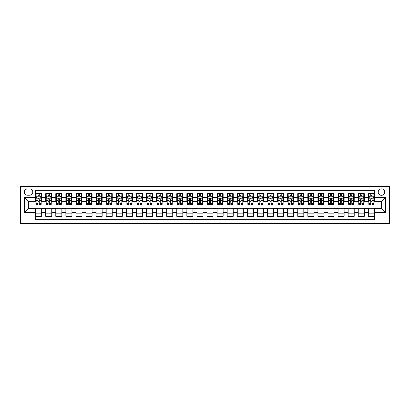 <?xml version="1.0" encoding="UTF-8"?>
<svg xmlns="http://www.w3.org/2000/svg" width="410" height="410" viewBox="0 0 410 410"><rect width="100%" height="100%" fill="white"/><g stroke="black" fill="none" stroke-linecap="round" stroke-linejoin="round"><path stroke-width="0.61" d="M381.433 188.866A3.229 3.229 0 0 0 378.21 192.095A3.229 3.229 0 0 0 381.433 195.319A3.229 3.229 0 0 0 384.662 192.095A3.229 3.229 0 0 0 381.433 188.866M20.5 223.65L389.5 223.65L389.5 186.35L20.5 186.35L20.5 223.65M374.376 193.658L368.329 193.658L368.329 197.338L364.295 197.338L364.295 201.371L368.329 201.371L368.329 197.338M364.295 197.338L364.295 193.658L358.248 193.658L358.248 197.338L354.214 197.338L354.214 201.371L358.248 201.371L358.248 197.338M354.214 197.338L354.214 193.658L348.162 193.658L348.162 197.338L344.133 197.338L344.133 201.371L348.162 201.371L348.162 197.338M344.133 197.338L344.133 193.658L338.081 193.658L338.081 197.338L334.047 197.338L334.047 201.371L338.081 201.371L338.081 197.338M334.047 197.338L334.047 193.658L328 193.658L328 197.338L323.967 197.338L323.967 201.371L328 201.371L328 197.338M323.967 197.338L323.967 193.658L317.919 193.658L317.919 197.338L313.886 197.338L313.886 201.371L317.919 201.371L317.919 197.338M313.886 197.338L313.886 193.658L307.838 193.658L307.838 197.338L303.805 197.338L303.805 201.371L307.838 201.371L307.838 197.338M303.805 197.338L303.805 193.658L297.752 193.658L297.752 197.338L293.719 197.338L293.719 201.371L297.752 201.371L297.752 197.338M293.719 197.338L293.719 193.658L287.671 193.658L287.671 197.338L283.638 197.338L283.638 201.371L287.671 201.371L287.671 197.338M283.638 197.338L283.638 193.658L277.59 193.658L277.59 197.338L273.557 197.338L273.557 201.371L277.59 201.371L277.59 197.338M273.557 197.338L273.557 193.658L267.51 193.658L267.51 197.338L263.476 197.338L263.476 201.371L267.51 201.371L267.51 197.338M263.476 197.338L263.476 193.658L257.429 193.658L257.429 197.338L253.395 197.338L253.395 201.371L257.429 201.371L257.429 197.338M253.395 197.338L253.395 193.658L247.343 193.658L247.343 197.338L243.309 197.338L243.309 201.371L247.343 201.371L247.343 197.338M243.309 197.338L243.309 193.658L237.262 193.658L237.262 197.338L233.228 197.338L233.228 201.371L237.262 201.371L237.262 197.338M233.228 197.338L233.228 193.658L227.181 193.658L227.181 197.338L223.148 197.338L223.148 201.371L227.181 201.371L227.181 197.338M223.148 197.338L223.148 193.658L217.1 193.658L217.1 197.338L213.067 197.338L213.067 201.371L217.1 201.371L217.1 197.338M213.067 197.338L213.067 193.658L207.014 193.658L207.014 197.338L202.986 197.338L202.986 201.371L207.014 201.371L207.014 197.338M202.986 197.338L202.986 193.658L196.933 193.658L196.933 197.338L192.9 197.338L192.9 201.371L196.933 201.371L196.933 197.338M192.9 197.338L192.9 193.658L186.852 193.658L186.852 197.338L182.819 197.338L182.819 201.371L186.852 201.371L186.852 197.338M182.819 197.338L182.819 193.658L176.772 193.658L176.772 197.338L172.738 197.338L172.738 201.371L176.772 201.371L176.772 197.338M172.738 197.338L172.738 193.658L166.691 193.658L166.691 197.338L162.657 197.338L162.657 201.371L166.691 201.371L166.691 197.338M162.657 197.338L162.657 193.658L156.605 193.658L156.605 197.338L152.571 197.338L152.571 201.371L156.605 201.371L156.605 197.338M152.571 197.338L152.571 193.658L146.524 193.658L146.524 197.338L142.49 197.338L142.49 201.371L146.524 201.371L146.524 197.338M142.49 197.338L142.49 193.658L136.443 193.658L136.443 197.338L132.41 197.338L132.41 201.371L136.443 201.371L136.443 197.338M132.41 197.338L132.41 193.658L126.362 193.658L126.362 197.338L122.329 197.338L122.329 201.371L126.362 201.371L126.362 197.338M122.329 197.338L122.329 193.658L116.281 193.658L116.281 197.338L112.248 197.338L112.248 201.371L116.281 201.371L116.281 197.338M112.248 197.338L112.248 193.658L106.195 193.658L106.195 197.338L102.162 197.338L102.162 201.371L106.195 201.371L106.195 197.338M102.162 197.338L102.162 193.658L96.114 193.658L96.114 197.338L92.081 197.338L92.081 201.371L96.114 201.371L96.114 197.338M92.081 197.338L92.081 193.658L86.033 193.658L86.033 197.338L82 197.338L82 201.371L86.033 201.371L86.033 197.338M82 197.338L82 193.658L75.952 193.658L75.952 197.338L71.919 197.338L71.919 201.371L75.952 201.371L75.952 197.338M71.919 197.338L71.919 193.658L65.867 193.658L65.867 197.338L61.838 197.338L61.838 201.371L65.867 201.371L65.867 197.338M61.838 197.338L61.838 193.658L55.786 193.658L55.786 197.338L51.752 197.338L51.752 201.371L55.786 201.371L55.786 197.338M51.752 197.338L51.752 193.658L45.705 193.658L45.705 201.371L41.671 201.371L41.671 193.658L35.624 193.658M35.624 216.342L41.671 216.342L41.671 208.628L45.705 208.628L45.705 216.342L51.752 216.342L51.752 208.628L55.786 208.628L55.786 212.662L51.752 212.662M55.786 212.662L55.786 216.342L61.838 216.342L61.838 208.628L65.867 208.628L65.867 212.662L61.838 212.662M65.867 212.662L65.867 216.342L71.919 216.342L71.919 208.628L75.952 208.628L75.952 212.662L71.919 212.662M75.952 212.662L75.952 216.342L82 216.342L82 208.628L86.033 208.628L86.033 212.662L82 212.662M86.033 212.662L86.033 216.342L92.081 216.342L92.081 208.628L96.114 208.628L96.114 212.662L92.081 212.662M96.114 212.662L96.114 216.342L102.162 216.342L102.162 208.628L106.195 208.628L106.195 212.662L102.162 212.662M106.195 212.662L106.195 216.342L112.248 216.342L112.248 208.628L116.281 208.628L116.281 212.662L112.248 212.662M116.281 212.662L116.281 216.342L122.329 216.342L122.329 208.628L126.362 208.628L126.362 212.662L122.329 212.662M126.362 212.662L126.362 216.342L132.41 216.342L132.41 208.628L136.443 208.628L136.443 212.662L132.41 212.662M136.443 212.662L136.443 216.342L142.49 216.342L142.49 208.628L146.524 208.628L146.524 212.662L142.49 212.662M146.524 212.662L146.524 216.342L152.571 216.342L152.571 208.628L156.605 208.628L156.605 212.662L152.571 212.662M156.605 212.662L156.605 216.342L162.657 216.342L162.657 208.628L166.691 208.628L166.691 212.662L162.657 212.662M166.691 212.662L166.691 216.342L172.738 216.342L172.738 208.628L176.772 208.628L176.772 212.662L172.738 212.662M176.772 212.662L176.772 216.342L182.819 216.342L182.819 208.628L186.852 208.628L186.852 212.662L182.819 212.662M186.852 212.662L186.852 216.342L192.9 216.342L192.9 208.628L196.933 208.628L196.933 212.662L192.9 212.662M196.933 212.662L196.933 216.342L202.986 216.342L202.986 208.628L207.014 208.628L207.014 212.662L202.986 212.662M207.014 212.662L207.014 216.342L213.067 216.342L213.067 208.628L217.1 208.628L217.1 212.662L213.067 212.662M217.1 212.662L217.1 216.342L223.148 216.342L223.148 208.628L227.181 208.628L227.181 212.662L223.148 212.662M227.181 212.662L227.181 216.342L233.228 216.342L233.228 208.628L237.262 208.628L237.262 212.662L233.228 212.662M237.262 212.662L237.262 216.342L243.309 216.342L243.309 208.628L247.343 208.628L247.343 212.662L243.309 212.662M247.343 212.662L247.343 216.342L253.395 216.342L253.395 208.628L257.429 208.628L257.429 212.662L253.395 212.662M257.429 212.662L257.429 216.342L263.476 216.342L263.476 208.628L267.51 208.628L267.51 212.662L263.476 212.662M267.51 212.662L267.51 216.342L273.557 216.342L273.557 208.628L277.59 208.628L277.59 212.662L273.557 212.662M277.59 212.662L277.59 216.342L283.638 216.342L283.638 208.628L287.671 208.628L287.671 212.662L283.638 212.662M287.671 212.662L287.671 216.342L293.719 216.342L293.719 208.628L297.752 208.628L297.752 212.662L293.719 212.662M297.752 212.662L297.752 216.342L303.805 216.342L303.805 208.628L307.838 208.628L307.838 212.662L303.805 212.662M307.838 212.662L307.838 216.342L313.886 216.342L313.886 208.628L317.919 208.628L317.919 212.662L313.886 212.662M317.919 212.662L317.919 216.342L323.967 216.342L323.967 208.628L328 208.628L328 212.662L323.967 212.662M328 212.662L328 216.342L334.047 216.342L334.047 208.628L338.081 208.628L338.081 212.662L334.047 212.662M338.081 212.662L338.081 216.342L344.133 216.342L344.133 208.628L348.162 208.628L348.162 212.662L344.133 212.662M348.162 212.662L348.162 216.342L354.214 216.342L354.214 208.628L358.248 208.628L358.248 212.662L354.214 212.662M358.248 212.662L358.248 216.342L364.295 216.342L364.295 208.628L368.329 208.628L368.329 212.662L364.295 212.662M27.455 195.221L29.674 195.221A3.126 3.126 0 0 0 32.8 192.095A3.126 3.126 0 0 0 29.674 188.969L27.455 188.969A3.126 3.126 0 0 0 24.333 192.095A3.126 3.126 0 0 0 27.455 195.221M374.376 197.338L374.376 190.281L35.624 190.281L35.624 201.371L28.567 201.371L28.567 208.628L35.624 208.628L35.624 219.719L374.376 219.719L374.376 208.628L381.433 208.628L381.433 201.371L374.376 201.371L374.376 197.338L385.467 197.338L385.467 212.662L374.376 212.662M35.624 212.662L24.533 212.662L24.533 197.338L35.624 197.338M368.329 212.662L368.329 216.342L374.376 216.342M35.624 196.18L36.126 196.18M38.043 196.18L39.252 196.18M41.169 196.18L41.671 196.18M35.624 201.269L36.126 201.269M38.043 201.269L39.252 201.269M41.169 201.269L41.671 201.269M35.624 208.731L41.671 208.731M35.624 213.82L41.671 213.82M45.705 201.269L46.207 201.269M48.124 201.269L49.333 201.269M51.25 201.269L51.752 201.269M45.705 196.18L46.207 196.18M48.124 196.18L49.333 196.18M51.25 196.18L51.752 196.18M45.705 208.731L51.752 208.731M45.705 213.82L51.752 213.82M55.786 208.731L61.838 208.731M55.786 213.82L61.838 213.82M55.786 196.18L56.293 196.18M58.205 196.18L59.414 196.18M61.331 196.18L61.838 196.18M55.786 201.269L56.293 201.269M58.205 201.269L59.414 201.269M61.331 201.269L61.838 201.269M65.867 208.731L71.919 208.731M65.867 213.82L71.919 213.82M65.867 196.18L66.374 196.18M68.291 196.18L69.5 196.18M71.412 196.18L71.919 196.18M65.867 201.269L66.374 201.269M68.291 201.269L69.5 201.269M71.412 201.269L71.919 201.269M75.952 208.731L82 208.731M75.952 213.82L82 213.82M75.952 196.18L76.455 196.18M78.371 196.18L79.581 196.18M81.498 196.18L82 196.18M75.952 201.269L76.455 201.269M78.371 201.269L79.581 201.269M81.498 201.269L82 201.269M86.033 208.731L92.081 208.731M86.033 213.82L92.081 213.82M86.033 196.18L86.536 196.18M88.452 196.18L89.662 196.18M91.579 196.18L92.081 196.18M86.033 201.269L86.536 201.269M88.452 201.269L89.662 201.269M91.579 201.269L92.081 201.269M96.114 208.731L102.162 208.731M96.114 213.82L102.162 213.82M96.114 196.18L96.617 196.18M98.533 196.18L99.743 196.18M101.659 196.18L102.162 196.18M96.114 201.269L96.617 201.269M98.533 201.269L99.743 201.269M101.659 201.269L102.162 201.269M106.195 208.731L112.248 208.731M106.195 213.82L112.248 213.82M106.195 196.18L106.702 196.18M108.614 196.18L109.829 196.18M111.74 196.18L112.248 196.18M106.195 201.269L106.702 201.269M108.614 201.269L109.829 201.269M111.74 201.269L112.248 201.269M116.281 208.731L122.329 208.731M116.281 213.82L122.329 213.82M116.281 196.18L116.783 196.18M118.7 196.18L119.91 196.18M121.821 196.18L122.329 196.18M116.281 201.269L116.783 201.269M118.7 201.269L119.91 201.269M121.821 201.269L122.329 201.269M126.362 208.731L132.41 208.731M126.362 213.82L132.41 213.82M126.362 196.18L126.864 196.18M128.781 196.18L129.99 196.18M131.907 196.18L132.41 196.18M126.362 201.269L126.864 201.269M128.781 201.269L129.99 201.269M131.907 201.269L132.41 201.269M136.443 208.731L142.49 208.731M136.443 213.82L142.49 213.82M136.443 196.18L136.945 196.18M138.862 196.18L140.071 196.18M141.988 196.18L142.49 196.18M136.443 201.269L136.945 201.269M138.862 201.269L140.071 201.269M141.988 201.269L142.49 201.269M146.524 208.731L152.571 208.731M146.524 213.82L152.571 213.82M146.524 196.18L147.031 196.18M148.943 196.18L150.152 196.18M152.069 196.18L152.571 196.18M146.524 201.269L147.031 201.269M148.943 201.269L150.152 201.269M152.069 201.269L152.571 201.269M156.605 208.731L162.657 208.731M156.605 213.82L162.657 213.82M156.605 196.18L157.112 196.18M159.029 196.18L160.238 196.18M162.15 196.18L162.657 196.18M156.605 201.269L157.112 201.269M159.029 201.269L160.238 201.269M162.15 201.269L162.657 201.269M166.691 208.731L172.738 208.731M166.691 213.82L172.738 213.82M166.691 196.18L167.193 196.18M169.11 196.18L170.319 196.18M172.236 196.18L172.738 196.18M166.691 201.269L167.193 201.269M169.11 201.269L170.319 201.269M172.236 201.269L172.738 201.269M176.772 208.731L182.819 208.731M176.772 213.82L182.819 213.82M176.772 196.18L177.274 196.18M179.19 196.18L180.4 196.18M182.317 196.18L182.819 196.18M176.772 201.269L177.274 201.269M179.19 201.269L180.4 201.269M182.317 201.269L182.819 201.269M186.852 208.731L192.9 208.731M186.852 213.82L192.9 213.82M186.852 196.18L187.355 196.18M189.271 196.18L190.481 196.18M192.398 196.18L192.9 196.18M186.852 201.269L187.355 201.269M189.271 201.269L190.481 201.269M192.398 201.269L192.9 201.269M196.933 208.731L202.986 208.731M196.933 213.82L202.986 213.82M196.933 196.18L197.441 196.18M199.352 196.18L200.562 196.18M202.478 196.18L202.986 196.18M196.933 201.269L197.441 201.269M199.352 201.269L200.562 201.269M202.478 201.269L202.986 201.269M207.014 208.731L213.067 208.731M207.014 213.82L213.067 213.82M207.014 196.18L207.522 196.18M209.438 196.18L210.648 196.18M212.559 196.18L213.067 196.18M207.014 201.269L207.522 201.269M209.438 201.269L210.648 201.269M212.559 201.269L213.067 201.269M217.1 208.731L223.148 208.731M217.1 213.82L223.148 213.82M217.1 196.18L217.602 196.18M219.519 196.18L220.729 196.18M222.645 196.18L223.148 196.18M217.1 201.269L217.602 201.269M219.519 201.269L220.729 201.269M222.645 201.269L223.148 201.269M227.181 208.731L233.228 208.731M227.181 213.82L233.228 213.82M227.181 196.18L227.683 196.18M229.6 196.18L230.809 196.18M232.726 196.18L233.228 196.18M227.181 201.269L227.683 201.269M229.6 201.269L230.809 201.269M232.726 201.269L233.228 201.269M237.262 208.731L243.309 208.731M237.262 213.82L243.309 213.82M237.262 196.18L237.764 196.18M239.681 196.18L240.89 196.18M242.807 196.18L243.309 196.18M237.262 201.269L237.764 201.269M239.681 201.269L240.89 201.269M242.807 201.269L243.309 201.269M247.343 208.731L253.395 208.731M247.343 213.82L253.395 213.82M247.343 196.18L247.85 196.18M249.762 196.18L250.971 196.18M252.888 196.18L253.395 196.18M247.343 201.269L247.85 201.269M249.762 201.269L250.971 201.269M252.888 201.269L253.395 201.269M257.429 208.731L263.476 208.731M257.429 213.82L263.476 213.82M257.429 196.18L257.931 196.18M259.848 196.18L261.057 196.18M262.969 196.18L263.476 196.18M257.429 201.269L257.931 201.269M259.848 201.269L261.057 201.269M262.969 201.269L263.476 201.269M267.51 208.731L273.557 208.731M267.51 213.82L273.557 213.82M267.51 196.18L268.012 196.18M269.929 196.18L271.138 196.18M273.055 196.18L273.557 196.18M267.51 201.269L268.012 201.269M269.929 201.269L271.138 201.269M273.055 201.269L273.557 201.269M277.59 208.731L283.638 208.731M277.59 213.82L283.638 213.82M277.59 196.18L278.093 196.18M280.01 196.18L281.219 196.18M283.136 196.18L283.638 196.18M277.59 201.269L278.093 201.269M280.01 201.269L281.219 201.269M283.136 201.269L283.638 201.269M287.671 208.731L293.719 208.731M287.671 213.82L293.719 213.82M287.671 196.18L288.179 196.18M290.09 196.18L291.3 196.18M293.217 196.18L293.719 196.18M287.671 201.269L288.179 201.269M290.09 201.269L291.3 201.269M293.217 201.269L293.719 201.269M297.752 208.731L303.805 208.731M297.752 213.82L303.805 213.82M297.752 196.18L298.26 196.18M300.171 196.18L301.386 196.18M303.297 196.18L303.805 196.18M297.752 201.269L298.26 201.269M300.171 201.269L301.386 201.269M303.297 201.269L303.805 201.269M307.838 208.731L313.886 208.731M307.838 213.82L313.886 213.82M307.838 196.18L308.34 196.18M310.257 196.18L311.467 196.18M313.383 196.18L313.886 196.18M307.838 201.269L308.34 201.269M310.257 201.269L311.467 201.269M313.383 201.269L313.886 201.269M317.919 208.731L323.967 208.731M317.919 213.82L323.967 213.82M317.919 196.18L318.421 196.18M320.338 196.18L321.548 196.18M323.464 196.18L323.967 196.18M317.919 201.269L318.421 201.269M320.338 201.269L321.548 201.269M323.464 201.269L323.967 201.269M328 208.731L334.047 208.731M328 213.82L334.047 213.82M328 196.18L328.502 196.18M330.419 196.18L331.628 196.18M333.545 196.18L334.047 196.18M328 201.269L328.502 201.269M330.419 201.269L331.628 201.269M333.545 201.269L334.047 201.269M338.081 208.731L344.133 208.731M338.081 213.82L344.133 213.82M338.081 196.18L338.588 196.18M340.5 196.18L341.709 196.18M343.626 196.18L344.133 196.18M338.081 201.269L338.588 201.269M340.5 201.269L341.709 201.269M343.626 201.269L344.133 201.269M348.162 208.731L354.214 208.731M348.162 213.82L354.214 213.82M348.162 196.18L348.669 196.18M350.586 196.18L351.795 196.18M353.707 196.18L354.214 196.18M348.162 201.269L348.669 201.269M350.586 201.269L351.795 201.269M353.707 201.269L354.214 201.269M358.248 208.731L364.295 208.731M358.248 213.82L364.295 213.82M358.248 196.18L358.75 196.18M360.667 196.18L361.876 196.18M363.793 196.18L364.295 196.18M358.248 201.269L358.75 201.269M360.667 201.269L361.876 201.269M363.793 201.269L364.295 201.269M368.329 208.731L374.376 208.731M368.329 213.82L374.376 213.82M368.329 196.18L368.831 196.18M370.748 196.18L371.957 196.18M373.874 196.18L374.376 196.18M368.329 201.269L368.831 201.269M370.748 201.269L371.957 201.269M373.874 201.269L374.376 201.269M28.567 201.371L24.533 197.338M28.567 208.628L24.533 212.662M385.467 197.338L381.433 201.371M385.467 212.662L381.433 208.628M39.252 194.97L38.043 194.97M41.169 203.575L39.252 203.575L39.252 204.395L41.169 204.395L41.169 198.245L40.159 196.231L37.136 196.231L36.126 198.245L36.126 204.395L38.043 204.395L38.043 203.575L36.126 203.575M36.126 198.245L36.126 193.658M41.169 198.245L41.169 193.658M38.043 196.231L38.043 193.658M39.252 193.658L39.252 196.231M39.252 203.575L39.252 199.004C38.847 198.225 38.448 198.225 38.043 199.004L38.043 203.575M49.333 194.97L48.124 194.97M51.25 203.575L49.333 203.575L49.333 204.395L51.25 204.395L51.25 198.245L50.24 196.231L47.217 196.231L46.207 198.245L46.207 204.395L48.124 204.395L48.124 203.575L46.207 203.575M46.207 198.245L46.207 193.658M51.25 198.245L51.25 193.658M48.124 196.231L48.124 193.658M49.333 193.658L49.333 196.231M49.333 203.575L49.333 199.004C48.933 198.225 48.529 198.225 48.124 199.004L48.124 203.575M59.414 194.97L58.205 194.97M61.331 203.575L59.414 203.575L59.414 204.395L61.331 204.395L61.331 198.245L60.321 196.231L57.297 196.231L56.293 198.245L56.293 204.395L58.205 204.395L58.205 203.575L56.293 203.575M56.293 198.245L56.293 193.658M61.331 198.245L61.331 193.658M58.205 196.231L58.205 193.658M59.414 193.658L59.414 196.231M59.414 203.575L59.414 199.004C59.014 198.225 58.609 198.225 58.205 199.004L58.205 203.575M69.5 194.97L68.291 194.97M71.412 203.575L69.5 203.575L69.5 204.395L71.412 204.395L71.412 198.245L70.407 196.231L67.383 196.231L66.374 198.245L66.374 204.395L68.291 204.395L68.291 203.575L66.374 203.575M66.374 198.245L66.374 193.658M71.412 198.245L71.412 193.658M68.291 196.231L68.291 193.658M69.5 193.658L69.5 196.231M69.5 203.575L69.5 199.004C69.095 198.225 68.69 198.225 68.291 199.004L68.291 203.575M79.581 194.97L78.371 194.97M81.498 203.575L79.581 203.575L79.581 204.395L81.498 204.395L81.498 198.245L80.488 196.231L77.464 196.231L76.455 198.245L76.455 204.395L78.371 204.395L78.371 203.575L76.455 203.575M76.455 198.245L76.455 193.658M81.498 198.245L81.498 193.658M78.371 196.231L78.371 193.658M79.581 193.658L79.581 196.231M79.581 203.575L79.581 199.004C79.176 198.225 78.776 198.225 78.371 199.004L78.371 203.575M89.662 194.97L88.452 194.97M91.579 203.575L89.662 203.575L89.662 204.395L91.579 204.395L91.579 198.245L90.569 196.231L87.545 196.231L86.536 198.245L86.536 204.395L88.452 204.395L88.452 203.575L86.536 203.575M86.536 198.245L86.536 193.658M91.579 198.245L91.579 193.658M88.452 196.231L88.452 193.658M89.662 193.658L89.662 196.231M89.662 203.575L89.662 199.004C89.257 198.225 88.857 198.225 88.452 199.004L88.452 203.575M99.743 194.97L98.533 194.97M101.659 203.575L99.743 203.575L99.743 204.395L101.659 204.395L101.659 198.245L100.65 196.231L97.626 196.231L96.617 198.245L96.617 204.395L98.533 204.395L98.533 203.575L96.617 203.575M96.617 198.245L96.617 193.658M101.659 198.245L101.659 193.658M98.533 196.231L98.533 193.658M99.743 193.658L99.743 196.231M99.743 203.575L99.743 199.004C99.343 198.225 98.938 198.225 98.533 199.004L98.533 203.575M109.829 194.97L108.614 194.97M111.74 203.575L109.829 203.575L109.829 204.395L111.74 204.395L111.74 198.245L110.736 196.231L107.707 196.231L106.702 198.245L106.702 204.395L108.614 204.395L108.614 203.575L106.702 203.575M106.702 198.245L106.702 193.658M111.74 198.245L111.74 193.658M108.614 196.231L108.614 193.658M109.829 193.658L109.829 196.231M109.829 203.575L109.829 199.004C109.424 198.225 109.019 198.225 108.614 199.004L108.614 203.575M119.91 194.97L118.7 194.97M121.821 203.575L119.91 203.575L119.91 204.395L121.821 204.395L121.821 198.245L120.817 196.231L117.793 196.231L116.783 198.245L116.783 204.395L118.7 204.395L118.7 203.575L116.783 203.575M116.783 198.245L116.783 193.658M121.821 198.245L121.821 193.658M118.7 196.231L118.7 193.658M119.91 193.658L119.91 196.231M119.91 203.575L119.91 199.004C119.505 198.225 119.1 198.225 118.7 199.004L118.7 203.575M129.99 194.97L128.781 194.97M131.907 203.575L129.99 203.575L129.99 204.395L131.907 204.395L131.907 198.245L130.898 196.231L127.874 196.231L126.864 198.245L126.864 204.395L128.781 204.395L128.781 203.575L126.864 203.575M126.864 198.245L126.864 193.658M131.907 198.245L131.907 193.658M128.781 196.231L128.781 193.658M129.99 193.658L129.99 196.231M129.99 203.575L129.99 199.004C129.586 198.225 129.186 198.225 128.781 199.004L128.781 203.575M140.071 194.97L138.862 194.97M141.988 203.575L140.071 203.575L140.071 204.395L141.988 204.395L141.988 198.245L140.978 196.231L137.955 196.231L136.945 198.245L136.945 204.395L138.862 204.395L138.862 203.575L136.945 203.575M136.945 198.245L136.945 193.658M141.988 198.245L141.988 193.658M138.862 196.231L138.862 193.658M140.071 193.658L140.071 196.231M140.071 203.575L140.071 199.004C139.672 198.225 139.267 198.225 138.862 199.004L138.862 203.575M150.152 194.97L148.943 194.97M152.069 203.575L150.152 203.575L150.152 204.395L152.069 204.395L152.069 198.245L151.059 196.231L148.036 196.231L147.031 198.245L147.031 204.395L148.943 204.395L148.943 203.575L147.031 203.575M147.031 198.245L147.031 193.658M152.069 198.245L152.069 193.658M148.943 196.231L148.943 193.658M150.152 193.658L150.152 196.231M150.152 203.575L150.152 199.004C149.752 198.225 149.348 198.225 148.943 199.004L148.943 203.575M160.238 194.97L159.029 194.97M162.15 203.575L160.238 203.575L160.238 204.395L162.15 204.395L162.15 198.245L161.145 196.231L158.116 196.231L157.112 198.245L157.112 204.395L159.029 204.395L159.029 203.575L157.112 203.575M157.112 198.245L157.112 193.658M162.15 198.245L162.15 193.658M159.029 196.231L159.029 193.658M160.238 193.658L160.238 196.231M160.238 203.575L160.238 199.004C159.833 198.225 159.428 198.225 159.029 199.004L159.029 203.575M170.319 194.97L169.11 194.97M172.236 203.575L170.319 203.575L170.319 204.395L172.236 204.395L172.236 198.245L171.226 196.231L168.202 196.231L167.193 198.245L167.193 204.395L169.11 204.395L169.11 203.575L167.193 203.575M167.193 198.245L167.193 193.658M172.236 198.245L172.236 193.658M169.11 196.231L169.11 193.658M170.319 193.658L170.319 196.231M170.319 203.575L170.319 199.004C169.914 198.225 169.514 198.225 169.11 199.004L169.11 203.575M180.4 194.97L179.19 194.97M182.317 203.575L180.4 203.575L180.4 204.395L182.317 204.395L182.317 198.245L181.307 196.231L178.283 196.231L177.274 198.245L177.274 204.395L179.19 204.395L179.19 203.575L177.274 203.575M177.274 198.245L177.274 193.658M182.317 198.245L182.317 193.658M179.19 196.231L179.19 193.658M180.4 193.658L180.4 196.231M180.4 203.575L180.4 199.004C179.995 198.225 179.595 198.225 179.19 199.004L179.19 203.575M190.481 194.97L189.271 194.97M192.398 203.575L190.481 203.575L190.481 204.395L192.398 204.395L192.398 198.245L191.388 196.231L188.364 196.231L187.355 198.245L187.355 204.395L189.271 204.395L189.271 203.575L187.355 203.575M187.355 198.245L187.355 193.658M192.398 198.245L192.398 193.658M189.271 196.231L189.271 193.658M190.481 193.658L190.481 196.231M190.481 203.575L190.481 199.004C190.081 198.225 189.676 198.225 189.271 199.004L189.271 203.575M200.562 194.97L199.352 194.97M202.478 203.575L200.562 203.575L200.562 204.395L202.478 204.395L202.478 198.245L201.469 196.231L198.445 196.231L197.441 198.245L197.441 204.395L199.352 204.395L199.352 203.575L197.441 203.575M197.441 198.245L197.441 193.658M202.478 198.245L202.478 193.658M199.352 196.231L199.352 193.658M200.562 193.658L200.562 196.231M200.562 203.575L200.562 199.004C200.162 198.225 199.757 198.225 199.352 199.004L199.352 203.575M210.648 194.97L209.438 194.97M212.559 203.575L210.648 203.575L210.648 204.395L212.559 204.395L212.559 198.245L211.555 196.231L208.531 196.231L207.522 198.245L207.522 204.395L209.438 204.395L209.438 203.575L207.522 203.575M207.522 198.245L207.522 193.658M212.559 198.245L212.559 193.658M209.438 196.231L209.438 193.658M210.648 193.658L210.648 196.231M210.648 203.575L210.648 199.004C210.243 198.225 209.838 198.225 209.438 199.004L209.438 203.575M220.729 194.97L219.519 194.97M222.645 203.575L220.729 203.575L220.729 204.395L222.645 204.395L222.645 198.245L221.636 196.231L218.612 196.231L217.602 198.245L217.602 204.395L219.519 204.395L219.519 203.575L217.602 203.575M217.602 198.245L217.602 193.658M222.645 198.245L222.645 193.658M219.519 196.231L219.519 193.658M220.729 193.658L220.729 196.231M220.729 203.575L220.729 199.004C220.324 198.225 219.924 198.225 219.519 199.004L219.519 203.575M230.809 194.97L229.6 194.97M232.726 203.575L230.809 203.575L230.809 204.395L232.726 204.395L232.726 198.245L231.717 196.231L228.693 196.231L227.683 198.245L227.683 204.395L229.6 204.395L229.6 203.575L227.683 203.575M227.683 198.245L227.683 193.658M232.726 198.245L232.726 193.658M229.6 196.231L229.6 193.658M230.809 193.658L230.809 196.231M230.809 203.575L230.809 199.004C230.405 198.225 230.005 198.225 229.6 199.004L229.6 203.575M240.89 194.97L239.681 194.97M242.807 203.575L240.89 203.575L240.89 204.395L242.807 204.395L242.807 198.245L241.797 196.231L238.774 196.231L237.764 198.245L237.764 204.395L239.681 204.395L239.681 203.575L237.764 203.575M237.764 198.245L237.764 193.658M242.807 198.245L242.807 193.658M239.681 196.231L239.681 193.658M240.89 193.658L240.89 196.231M240.89 203.575L240.89 199.004C240.491 198.225 240.086 198.225 239.681 199.004L239.681 203.575M250.971 194.97L249.762 194.97M252.888 203.575L250.971 203.575L250.971 204.395L252.888 204.395L252.888 198.245L251.883 196.231L248.855 196.231L247.85 198.245L247.85 204.395L249.762 204.395L249.762 203.575L247.85 203.575M247.85 198.245L247.85 193.658M252.888 198.245L252.888 193.658M249.762 196.231L249.762 193.658M250.971 193.658L250.971 196.231M250.971 203.575L250.971 199.004C250.571 198.225 250.167 198.225 249.762 199.004L249.762 203.575M261.057 194.97L259.848 194.97M262.969 203.575L261.057 203.575L261.057 204.395L262.969 204.395L262.969 198.245L261.964 196.231L258.941 196.231L257.931 198.245L257.931 204.395L259.848 204.395L259.848 203.575L257.931 203.575M257.931 198.245L257.931 193.658M262.969 198.245L262.969 193.658M259.848 196.231L259.848 193.658M261.057 193.658L261.057 196.231M261.057 203.575L261.057 199.004C260.652 198.225 260.248 198.225 259.848 199.004L259.848 203.575M271.138 194.97L269.929 194.97M273.055 203.575L271.138 203.575L271.138 204.395L273.055 204.395L273.055 198.245L272.045 196.231L269.021 196.231L268.012 198.245L268.012 204.395L269.929 204.395L269.929 203.575L268.012 203.575M268.012 198.245L268.012 193.658M273.055 198.245L273.055 193.658M269.929 196.231L269.929 193.658M271.138 193.658L271.138 196.231M271.138 203.575L271.138 199.004C270.733 198.225 270.333 198.225 269.929 199.004L269.929 203.575M281.219 194.97L280.01 194.97M283.136 203.575L281.219 203.575L281.219 204.395L283.136 204.395L283.136 198.245L282.126 196.231L279.102 196.231L278.093 198.245L278.093 204.395L280.01 204.395L280.01 203.575L278.093 203.575M278.093 198.245L278.093 193.658M283.136 198.245L283.136 193.658M280.01 196.231L280.01 193.658M281.219 193.658L281.219 196.231M281.219 203.575L281.219 199.004C280.819 198.225 280.414 198.225 280.01 199.004L280.01 203.575M291.3 194.97L290.09 194.97M293.217 203.575L291.3 203.575L291.3 204.395L293.217 204.395L293.217 198.245L292.207 196.231L289.183 196.231L288.179 198.245L288.179 204.395L290.09 204.395L290.09 203.575L288.179 203.575M288.179 198.245L288.179 193.658M293.217 198.245L293.217 193.658M290.09 196.231L290.09 193.658M291.3 193.658L291.3 196.231M291.3 203.575L291.3 199.004C290.9 198.225 290.495 198.225 290.09 199.004L290.09 203.575M301.386 194.97L300.171 194.97M303.297 203.575L301.386 203.575L301.386 204.395L303.297 204.395L303.297 198.245L302.293 196.231L299.264 196.231L298.26 198.245L298.26 204.395L300.171 204.395L300.171 203.575L298.26 203.575M298.26 198.245L298.26 193.658M303.297 198.245L303.297 193.658M300.171 196.231L300.171 193.658M301.386 193.658L301.386 196.231M301.386 203.575L301.386 199.004C300.981 198.225 300.576 198.225 300.171 199.004L300.171 203.575M311.467 194.97L310.257 194.97M313.383 203.575L311.467 203.575L311.467 204.395L313.383 204.395L313.383 198.245L312.374 196.231L309.35 196.231L308.34 198.245L308.34 204.395L310.257 204.395L310.257 203.575L308.34 203.575M308.34 198.245L308.34 193.658M313.383 198.245L313.383 193.658M310.257 196.231L310.257 193.658M311.467 193.658L311.467 196.231M311.467 203.575L311.467 199.004C311.062 198.225 310.657 198.225 310.257 199.004L310.257 203.575M321.548 194.97L320.338 194.97M323.464 203.575L321.548 203.575L321.548 204.395L323.464 204.395L323.464 198.245L322.455 196.231L319.431 196.231L318.421 198.245L318.421 204.395L320.338 204.395L320.338 203.575L318.421 203.575M318.421 198.245L318.421 193.658M323.464 198.245L323.464 193.658M320.338 196.231L320.338 193.658M321.548 193.658L321.548 196.231M321.548 203.575L321.548 199.004C321.143 198.225 320.743 198.225 320.338 199.004L320.338 203.575M331.628 194.97L330.419 194.97M333.545 203.575L331.628 203.575L331.628 204.395L333.545 204.395L333.545 198.245L332.536 196.231L329.512 196.231L328.502 198.245L328.502 204.395L330.419 204.395L330.419 203.575L328.502 203.575M328.502 198.245L328.502 193.658M333.545 198.245L333.545 193.658M330.419 196.231L330.419 193.658M331.628 193.658L331.628 196.231M331.628 203.575L331.628 199.004C331.229 198.225 330.824 198.225 330.419 199.004L330.419 203.575M341.709 194.97L340.5 194.97M343.626 203.575L341.709 203.575L341.709 204.395L343.626 204.395L343.626 198.245L342.616 196.231L339.593 196.231L338.588 198.245L338.588 204.395L340.5 204.395L340.5 203.575L338.588 203.575M338.588 198.245L338.588 193.658M343.626 198.245L343.626 193.658M340.5 196.231L340.5 193.658M341.709 193.658L341.709 196.231M341.709 203.575L341.709 199.004C341.31 198.225 340.905 198.225 340.5 199.004L340.5 203.575M351.795 194.97L350.586 194.97M353.707 203.575L351.795 203.575L351.795 204.395L353.707 204.395L353.707 198.245L352.702 196.231L349.679 196.231L348.669 198.245L348.669 204.395L350.586 204.395L350.586 203.575L348.669 203.575M348.669 198.245L348.669 193.658M353.707 198.245L353.707 193.658M350.586 196.231L350.586 193.658M351.795 193.658L351.795 196.231M351.795 203.575L351.795 199.004C351.39 198.225 350.986 198.225 350.586 199.004L350.586 203.575M361.876 194.97L360.667 194.97M363.793 203.575L361.876 203.575L361.876 204.395L363.793 204.395L363.793 198.245L362.783 196.231L359.76 196.231L358.75 198.245L358.75 204.395L360.667 204.395L360.667 203.575L358.75 203.575M358.75 198.245L358.75 193.658M363.793 198.245L363.793 193.658M360.667 196.231L360.667 193.658M361.876 193.658L361.876 196.231M361.876 203.575L361.876 199.004C361.471 198.225 361.072 198.225 360.667 199.004L360.667 203.575M371.957 194.97L370.748 194.97M373.874 203.575L371.957 203.575L371.957 204.395L373.874 204.395L373.874 198.245L372.864 196.231L369.84 196.231L368.831 198.245L368.831 204.395L370.748 204.395L370.748 203.575L368.831 203.575M368.831 198.245L368.831 193.658M373.874 198.245L373.874 193.658M370.748 196.231L370.748 193.658M371.957 193.658L371.957 196.231M371.957 203.575L371.957 199.004C371.552 198.225 371.152 198.225 370.748 199.004L370.748 203.575M45.705 212.662L41.671 212.662M45.705 197.338L41.671 197.338M41.143 198.194L36.152 198.194M36.126 196.785L36.859 196.785M40.436 196.785L41.169 196.785M38.043 200.582L36.126 200.582M41.169 200.582L39.252 200.582M39.252 195.611L38.043 195.611M51.224 198.194L46.233 198.194M46.207 196.785L46.94 196.785M50.517 196.785L51.25 196.785M48.124 200.582L46.207 200.582M51.25 200.582L49.333 200.582M49.333 195.611L48.124 195.611M61.305 198.194L56.319 198.194M56.293 196.785L57.021 196.785M60.603 196.785L61.331 196.785M58.205 200.582L56.293 200.582M61.331 200.582L59.414 200.582M59.414 195.611L58.205 195.611M71.391 198.194L66.399 198.194M66.374 196.785L67.102 196.785M70.684 196.785L71.412 196.785M68.291 200.582L66.374 200.582M71.412 200.582L69.5 200.582M69.5 195.611L68.291 195.611M81.472 198.194L76.48 198.194M76.455 196.785L77.188 196.785M80.765 196.785L81.498 196.785M78.371 200.582L76.455 200.582M81.498 200.582L79.581 200.582M79.581 195.611L78.371 195.611M91.553 198.194L86.561 198.194M86.536 196.785L87.268 196.785M90.846 196.785L91.579 196.785M88.452 200.582L86.536 200.582M91.579 200.582L89.662 200.582M89.662 195.611L88.452 195.611M101.634 198.194L96.642 198.194M96.617 196.785L97.349 196.785M100.927 196.785L101.659 196.785M98.533 200.582L96.617 200.582M101.659 200.582L99.743 200.582M99.743 195.611L98.533 195.611M111.715 198.194L106.728 198.194M106.702 196.785L107.43 196.785M111.013 196.785L111.74 196.785M108.614 200.582L106.702 200.582M111.74 200.582L109.829 200.582M109.829 195.611L108.614 195.611M121.801 198.194L116.809 198.194M116.783 196.785L117.511 196.785M121.093 196.785L121.821 196.785M118.7 200.582L116.783 200.582M121.821 200.582L119.91 200.582M119.91 195.611L118.7 195.611M131.882 198.194L126.89 198.194M126.864 196.785L127.597 196.785M131.174 196.785L131.907 196.785M128.781 200.582L126.864 200.582M131.907 200.582L129.99 200.582M129.99 195.611L128.781 195.611M141.962 198.194L136.971 198.194M136.945 196.785L137.678 196.785M141.255 196.785L141.988 196.785M138.862 200.582L136.945 200.582M141.988 200.582L140.071 200.582M140.071 195.611L138.862 195.611M152.043 198.194L147.052 198.194M147.031 196.785L147.759 196.785M151.341 196.785L152.069 196.785M148.943 200.582L147.031 200.582M152.069 200.582L150.152 200.582M150.152 195.611L148.943 195.611M162.124 198.194L157.138 198.194M157.112 196.785L157.84 196.785M161.422 196.785L162.15 196.785M159.029 200.582L157.112 200.582M162.15 200.582L160.238 200.582M160.238 195.611L159.029 195.611M172.21 198.194L167.218 198.194M167.193 196.785L167.926 196.785M171.503 196.785L172.236 196.785M169.11 200.582L167.193 200.582M172.236 200.582L170.319 200.582M170.319 195.611L169.11 195.611M182.291 198.194L177.299 198.194M177.274 196.785L178.007 196.785M181.584 196.785L182.317 196.785M179.19 200.582L177.274 200.582M182.317 200.582L180.4 200.582M180.4 195.611L179.19 195.611M192.372 198.194L187.38 198.194M187.355 196.785L188.087 196.785M191.665 196.785L192.398 196.785M189.271 200.582L187.355 200.582M192.398 200.582L190.481 200.582M190.481 195.611L189.271 195.611M202.453 198.194L197.466 198.194M197.441 196.785L198.168 196.785M201.751 196.785L202.478 196.785M199.352 200.582L197.441 200.582M202.478 200.582L200.562 200.582M200.562 195.611L199.352 195.611M212.534 198.194L207.547 198.194M207.522 196.785L208.249 196.785M211.832 196.785L212.559 196.785M209.438 200.582L207.522 200.582M212.559 200.582L210.648 200.582M210.648 195.611L209.438 195.611M222.62 198.194L217.628 198.194M217.602 196.785L218.335 196.785M221.912 196.785L222.645 196.785M219.519 200.582L217.602 200.582M222.645 200.582L220.729 200.582M220.729 195.611L219.519 195.611M232.701 198.194L227.709 198.194M227.683 196.785L228.416 196.785M231.993 196.785L232.726 196.785M229.6 200.582L227.683 200.582M232.726 200.582L230.809 200.582M230.809 195.611L229.6 195.611M242.781 198.194L237.79 198.194M237.764 196.785L238.497 196.785M242.074 196.785L242.807 196.785M239.681 200.582L237.764 200.582M242.807 200.582L240.89 200.582M240.89 195.611L239.681 195.611M252.862 198.194L247.876 198.194M247.85 196.785L248.578 196.785M252.16 196.785L252.888 196.785M249.762 200.582L247.85 200.582M252.888 200.582L250.971 200.582M250.971 195.611L249.762 195.611M262.948 198.194L257.957 198.194M257.931 196.785L258.659 196.785M262.241 196.785L262.969 196.785M259.848 200.582L257.931 200.582M262.969 200.582L261.057 200.582M261.057 195.611L259.848 195.611M273.029 198.194L268.037 198.194M268.012 196.785L268.745 196.785M272.322 196.785L273.055 196.785M269.929 200.582L268.012 200.582M273.055 200.582L271.138 200.582M271.138 195.611L269.929 195.611M283.11 198.194L278.118 198.194M278.093 196.785L278.826 196.785M282.403 196.785L283.136 196.785M280.01 200.582L278.093 200.582M283.136 200.582L281.219 200.582M281.219 195.611L280.01 195.611M293.191 198.194L288.199 198.194M288.179 196.785L288.906 196.785M292.489 196.785L293.217 196.785M290.09 200.582L288.179 200.582M293.217 200.582L291.3 200.582M291.3 195.611L290.09 195.611M303.272 198.194L298.285 198.194M298.26 196.785L298.987 196.785M302.57 196.785L303.297 196.785M300.171 200.582L298.26 200.582M303.297 200.582L301.386 200.582M301.386 195.611L300.171 195.611M313.358 198.194L308.366 198.194M308.34 196.785L309.073 196.785M312.651 196.785L313.383 196.785M310.257 200.582L308.34 200.582M313.383 200.582L311.467 200.582M311.467 195.611L310.257 195.611M323.439 198.194L318.447 198.194M318.421 196.785L319.154 196.785M322.731 196.785L323.464 196.785M320.338 200.582L318.421 200.582M323.464 200.582L321.548 200.582M321.548 195.611L320.338 195.611M333.52 198.194L328.528 198.194M328.502 196.785L329.235 196.785M332.812 196.785L333.545 196.785M330.419 200.582L328.502 200.582M333.545 200.582L331.628 200.582M331.628 195.611L330.419 195.611M343.601 198.194L338.609 198.194M338.588 196.785L339.316 196.785M342.898 196.785L343.626 196.785M340.5 200.582L338.588 200.582M343.626 200.582L341.709 200.582M341.709 195.611L340.5 195.611M353.681 198.194L348.695 198.194M348.669 196.785L349.397 196.785M352.979 196.785L353.707 196.785M350.586 200.582L348.669 200.582M353.707 200.582L351.795 200.582M351.795 195.611L350.586 195.611M363.767 198.194L358.776 198.194M358.75 196.785L359.483 196.785M363.06 196.785L363.793 196.785M360.667 200.582L358.75 200.582M363.793 200.582L361.876 200.582M361.876 195.611L360.667 195.611M373.848 198.194L368.856 198.194M368.831 196.785L369.564 196.785M373.141 196.785L373.874 196.785M370.748 200.582L368.831 200.582M373.874 200.582L371.957 200.582M371.957 195.611L370.748 195.611"/></g></svg>
